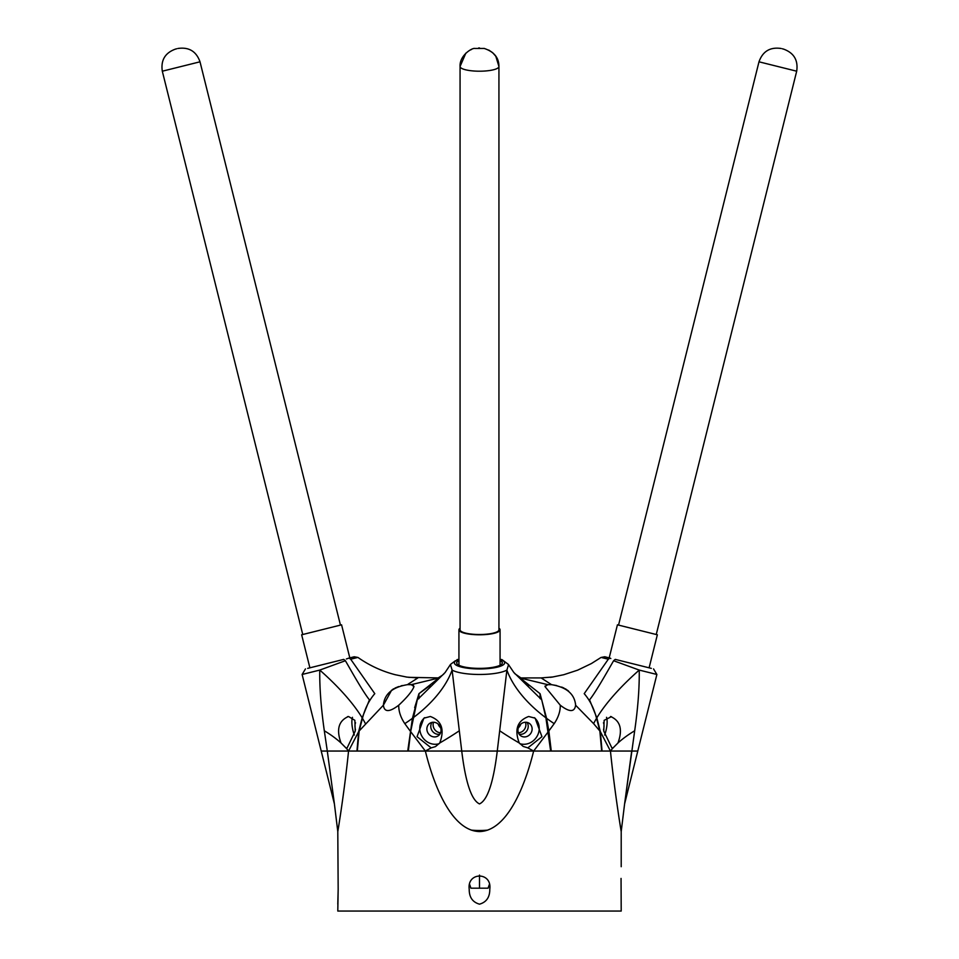 <?xml version="1.0" encoding="UTF-8"?>
<svg xmlns="http://www.w3.org/2000/svg" width="959" height="959" viewBox="0 0 959 959"><rect width="100%" height="100%" fill="white"/><g stroke="black" fill="none" stroke-linecap="round" stroke-linejoin="round"><path stroke-width="1.44" d="M782.256 48.765L783.371 49.041L782.256 48.765M609.193 657.874L617.428 624.824L657.347 634.786L649.111 667.824M487.711 830.122A22.86 5.526 180 0 1 471.289 830.122M465.846 53.141L460.068 66.507L460.068 629.811A19.432 4.699 0 0 0 479.5 634.51A19.432 4.699 0 0 0 498.932 629.811L498.932 66.507L495.815 56.281L492.65 52.685L488.73 50.048M460.068 628.169A20.571 4.975 0 0 0 458.929 629.811A20.571 4.975 0 0 0 479.5 634.786A20.571 4.975 0 0 0 500.071 629.811A20.571 4.975 0 0 0 498.932 628.169M176.744 48.765L175.629 49.041L176.744 48.765M309.889 667.824L301.653 634.786L341.572 624.824L349.807 657.874M345.899 747.876L341.044 742.997C336.129 729.559 338.599 720.724 348.489 716.493L354.866 720.317L355.226 731.118L347.158 747.852L345.899 747.876A114.277 47.159 -169.2 0 1 348.549 751.053L356.952 751.053L358.654 731.621L362.154 717.811L369.443 699.866C362.262 690.888 349.484 667.644 345.384 660.727L343.754 659.384L307.671 668.375M369.443 699.866L369.635 700.621M445.192 672.451L417.261 699.866L410.656 731.621L425.352 751.053C435.038 790.288 453.211 831.069 479.5 831.561C505.789 831.069 523.962 790.264 533.648 751.053L321.217 751.053L334.403 803.918L337.796 831.561C337.952 831.069 344.605 790.264 348.549 751.053L358.666 731.633M355.561 722.81A7.54 2.577 -104 0 0 355.453 729.751M347.566 716.661L348.489 716.493M352.468 717.32A15.08 5.155 -104 0 0 354.327 735.026M345.384 660.727L319.767 670.077C319.515 687.507 321.025 707.73 324.31 730.77A114.277 47.159 -169.2 0 1 341.044 742.997M324.31 730.77L327.115 749.794M305.453 668.926L302.121 674.477L319.767 670.077A114.277 35.483 -143.1 0 1 362.154 717.811M479.5 888.19L470.905 888.19L488.095 888.19L479.5 888.19L479.5 875.087M621.048 878.432C621.144 863.783 621.144 863.783 621.048 878.432L621.204 911.05L337.796 911.05L338.167 889.257L337.796 904.169M337.796 831.561L338.167 889.257M341.092 810.487L340.025 817.571M500.071 659.396L501.977 659.612L508.57 664.563L506.891 670.077L499.687 730.77A114.277 19.504 -155.2 0 0 519.263 742.997C514.192 729.559 517.333 720.724 528.661 716.493L535.11 718.171L541.955 736.668L527.834 747.876A114.277 19.504 -155.2 0 0 533.648 751.053L610.451 751.053C614.407 790.288 621.048 831.069 621.204 831.561C621.048 831.069 614.395 790.264 610.451 751.053A114.277 47.159 169.2 0 1 613.101 747.876L611.842 747.852L603.774 731.118L604.134 720.329L611.434 716.661M621.204 866.708L621.204 831.561L618.975 817.571M489.785 889.257C489.857 897.216 486.429 902.191 479.5 904.169C472.571 902.191 469.143 897.216 469.215 889.257C466.841 871.671 492.171 871.671 489.785 889.257M469.742 884.713L470.905 888.19M488.095 888.19L489.258 884.713M348.549 751.053L321.217 751.053L302.121 674.477M610.511 716.493C620.389 720.724 622.87 729.559 617.956 742.997A114.277 47.159 169.2 0 1 634.69 730.77C637.975 707.742 639.485 687.507 639.233 670.077L656.879 674.477L637.783 751.053L610.451 751.053L631.693 751.053L624.597 803.918L634.618 731.214M324.082 751.053L327.307 751.053L334.403 803.918L327.307 751.053M445.168 672.427L450.442 664.527L452.109 670.077A29.717 7.192 0 0 0 479.5 674.477A29.717 7.192 0 0 0 506.891 670.077A114.277 65.212 -157.8 0 0 545.899 717.811L550.658 751.053L497.265 751.053C493.417 782.58 487.496 800.202 479.5 803.918C471.504 800.202 465.571 782.58 461.735 751.053L425.352 751.053A114.277 19.504 155.2 0 0 431.166 747.876L417.045 736.668L423.89 718.171L430.339 716.493C441.667 720.724 444.808 729.559 439.737 742.997A114.277 19.504 155.2 0 0 459.313 730.77L452.109 670.077A114.277 65.212 -22.2 0 1 413.101 717.811M513.784 672.415L515.103 673.901M455.393 660.727L450.502 664.407M651.329 668.375L615.246 659.384L613.616 660.727C605.872 674.141 595.635 692.302 589.557 699.866L596.846 717.811L600.346 731.621L610.451 751.053L602.048 751.053L600.346 731.621M596.846 717.811A114.277 35.483 -36.9 0 1 639.233 670.077L613.616 660.727M617.956 742.997L613.101 747.876M621.204 831.561L624.597 803.918L637.783 751.053L631.693 751.053M606.532 717.32A15.08 5.155 -76 0 1 604.673 735.026M603.547 729.751A7.54 2.577 104 0 0 603.439 722.81M589.365 700.621L589.557 699.866M458.929 659.396L457.023 659.612M439.833 734.198A7.54 6.881 56.4 0 1 432.137 730.806A7.54 6.881 56.4 0 1 431.982 722.391M545.899 717.811L541.739 699.866L513.772 672.403L508.857 665.138M527.018 722.391A7.54 6.881 -56.4 0 1 526.863 730.806A7.54 6.881 -56.4 0 1 519.167 734.198M410.656 731.621L408.342 751.053L425.352 751.053M500.071 660.667A22.86 5.526 180 0 1 502.348 662.957M456.652 662.957A22.86 5.526 180 0 1 458.929 660.667M500.071 660.439A22.86 5.526 180 0 1 502.36 662.849A22.86 5.526 180 0 1 479.5 668.375A22.86 5.526 180 0 1 456.64 662.849A22.86 5.526 180 0 1 458.929 660.439M499.687 730.77L497.265 751.053L461.735 751.053L459.313 730.77M525.664 722.247A7.54 6.881 123.6 0 0 518.411 727.605A7.54 6.881 123.6 0 0 520.869 735.877A7.54 6.881 123.6 0 0 530.771 733.395A7.54 6.881 123.6 0 0 529.224 723.314A7.54 6.881 123.6 0 0 525.664 722.247M527.846 747.876L523.218 746.438L519.275 742.997M519.802 743.657A15.08 13.75 123.6 0 0 537.184 736.08A15.08 13.75 123.6 0 0 534.247 717.644M533.648 751.053L548.356 731.633M433.336 722.247A7.54 6.881 -123.6 0 0 429.776 723.314A7.54 6.881 -123.6 0 0 428.229 733.395A7.54 6.881 -123.6 0 0 438.131 735.877A7.54 6.881 -123.6 0 0 440.589 727.605A7.54 6.881 -123.6 0 0 433.336 722.247M439.725 742.997L435.47 746.605L431.154 747.876M439.198 743.657A15.08 13.75 56.4 0 1 421.816 736.08A15.08 13.75 56.4 0 1 424.753 717.644M430.159 685.493L418.951 693.669L414.66 707.706M528.841 685.493L522.379 680.183M443.897 673.901L442.279 675.316L443.897 673.913M540.109 693.825L546.57 718.315A114.277 65.212 -157.8 0 0 554.194 723.637C558.366 717.416 560.392 711.266 560.272 705.213L545 686.56L547.757 684.666L551.533 684.666C566.577 687.171 574.609 694.016 575.616 705.213L575.472 703.355M391.668 690.12L383.384 705.213C384.403 694.004 392.435 687.159 407.467 684.666L407.383 684.666M413.533 685.505L411.243 684.666L414 686.56C412.226 691.175 407.131 697.385 398.728 705.213C389.402 712.333 384.283 712.333 383.384 705.213L359.157 730.974L357.311 751.053L407.731 751.053L412.43 718.315A114.277 65.212 -22.2 0 1 404.806 723.637L410.152 730.974M545.144 685.925L545 686.56M568.675 691.199L567.284 690.072M566.289 689.389L565.199 688.73M564.024 688.094L561.638 687.052M556.652 685.541L551.533 684.666L541.128 677.917L520.317 677.917L516.721 675.304L540.049 693.669L540.049 698.608M398.692 686.56L394.976 688.094M393.753 688.754L392.675 689.425M402.324 685.541L401.138 685.829M409.721 683.096L407.455 684.654L411.243 684.666L438.323 678.121M593.597 723.637L599.843 730.974L596.546 718.315A114.277 35.483 -36.9 0 0 593.597 723.637L575.616 705.237C574.597 712.333 569.478 712.333 560.272 705.213M407.455 684.654L417.884 677.917L406.916 677.102L395.228 674.716C381.766 671.216 369.359 665.462 357.983 657.466L354.243 656.771L349.028 658.066L350.682 659.205C360.296 656.831 360.296 656.843 350.682 659.205L374.789 693.669C369.107 700.214 364.995 708.425 362.454 718.315A114.277 35.483 -143.1 0 1 365.403 723.637M438.683 677.917L408.666 677.342M547.745 684.654L520.665 678.121M440.661 727.809A7.54 6.881 56.4 0 1 438.191 724.105M520.809 724.105A7.54 6.881 -56.4 0 1 518.339 727.809M433.576 722.247A7.54 6.881 -123.6 0 0 440.577 732.772M518.423 732.772A7.54 6.881 123.6 0 0 525.424 722.247M546.57 718.315L548.848 730.974L554.194 723.637M548.848 730.974L551.269 751.053L601.689 751.053L599.843 730.974M608.318 659.205L584.211 693.669L608.318 659.205C598.704 656.831 598.704 656.843 608.318 659.205L609.972 658.066L604.757 656.771L601.017 657.466L591.391 663.556L577.678 670.149L563.772 674.716L552.36 677.054M596.546 718.315C594.029 708.461 589.917 700.25 584.211 693.669M609.972 658.066L610.823 658.521M398.74 705.201C398.608 711.266 400.634 717.404 404.806 723.637M412.43 718.315L418.951 693.669L442.291 675.304L436.741 678.852M515.067 673.877L522.235 678.84M351.426 659.001L354.374 658.234M352.025 657.323L354.243 656.771M346.391 658.965L349.028 658.066M362.454 718.315L359.157 730.974M418.951 693.669L418.951 698.608M618.543 625.112L758.989 61.808L796.689 71.206C798.32 60.177 793.872 52.793 783.371 49.041M460.068 66.507A19.432 4.699 0 0 0 479.5 71.206A19.432 4.699 0 0 0 498.932 66.507C498.944 57.744 494.041 51.726 484.223 48.453L474.753 48.453C472.104 47.77 459.385 55.442 460.068 66.507M302.756 634.51L162.311 71.206L200.011 61.808C196.271 51.306 188.887 46.859 177.847 48.489M500.154 659.384A25.138 6.078 180 0 1 496.187 667.404A25.138 6.078 180 0 1 462.813 667.404A25.138 6.078 180 0 1 458.846 659.384M484.559 48.525L483.935 48.394M479.5 47.95L478.661 47.962M471.456 49.496L470.605 49.88M758.989 61.808C762.729 51.306 770.113 46.859 781.153 48.489M656.244 634.51L796.689 71.206M458.929 629.811L458.929 665.258M500.071 629.811L500.071 665.258M162.311 71.206C160.68 60.177 165.128 52.793 175.629 49.041M340.457 625.112L200.011 61.808M656.879 674.477L653.547 668.926M550.334 677.342L552.06 677.102M541.128 677.917L553.103 676.946M406.94 677.102L405.897 676.946"/></g></svg>
